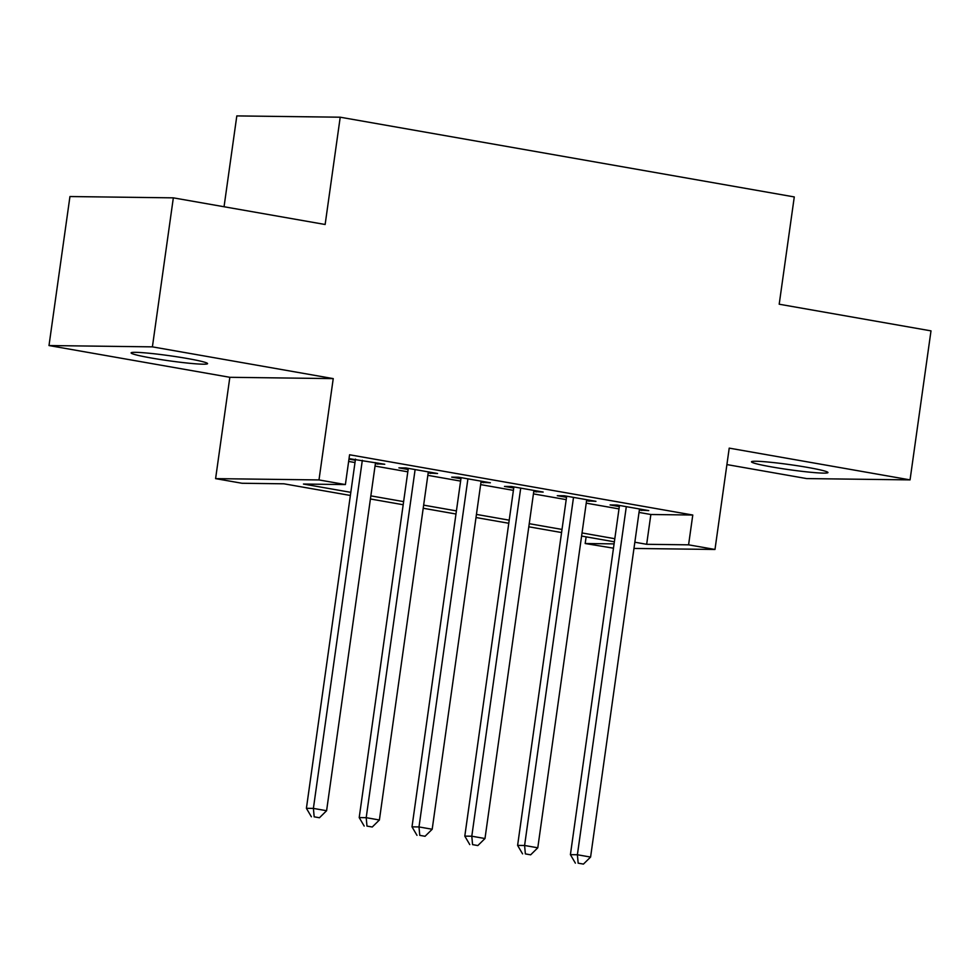 <?xml version="1.0" encoding="UTF-8"?>
<svg xmlns="http://www.w3.org/2000/svg" width="980" height="980" viewBox="0 0 980 980"><rect width="100%" height="100%" fill="white"/><g stroke="black" fill="none" stroke-linecap="round" stroke-linejoin="round"><path stroke-width="1.47" d="M151.447 358.031A38.612 2.548 -172 0 0 207.564 363.629A38.612 2.548 -172 0 0 187.217 358.484A38.612 2.548 -172 0 0 131.112 352.886A38.612 2.548 -172 0 0 151.447 358.031M771.836 466.958A38.612 2.548 -172 0 0 827.953 472.556A38.612 2.548 -172 0 0 807.606 467.411A38.612 2.548 -172 0 0 751.489 461.813A38.612 2.548 -172 0 0 771.836 466.958M350.375 495.464L283.906 483.802L241.999 483.263L215.6 478.632L318.99 479.93L345.389 484.573L303.469 484.047L350.816 492.352M229.835 377.3L333.237 378.611L152.402 346.859L173.338 197.85L69.948 196.539L49 345.548L229.835 377.3L215.6 478.632M224.053 206.743L236.817 115.91L340.219 117.208L794.278 196.931L779.198 304.217L931 330.873L910.053 479.882L729.218 448.13L714.984 549.462L633.962 548.445M726.915 464.581L806.663 478.583L910.053 479.882M613.48 548.188L585.183 543.52L614.08 543.888M586.126 536.856L585.183 543.52M152.402 346.859L49 345.548M375.365 463.736L384.76 464.251L349.039 458.64M428.162 473.009L437.558 473.512L405.879 467.95L398.897 467.864L408.133 469.494M480.96 482.283L490.355 482.785L458.677 477.223L451.694 477.138L460.931 478.755M533.757 491.544L543.153 492.058L511.474 486.497L504.492 486.411L513.728 488.028M586.555 500.817L595.95 501.331L564.272 495.77L557.289 495.684L566.526 497.301M639.021 512.418L650.855 514.5L692.774 515.027L349.578 454.769L345.389 484.573M348.647 461.433L355.005 462.548M375.034 466.064L407.803 471.821M427.831 475.337L460.6 481.094M480.629 484.61L513.398 490.368M533.426 493.883L566.195 499.629M586.224 503.144L618.993 508.902M639.352 510.09L648.748 510.605L617.069 505.031L610.087 504.945L619.323 506.574M348.966 459.106L355.336 460.22M333.237 378.611L318.99 479.93M692.774 515.027L688.585 544.831L714.984 549.462M173.338 197.85L325.14 224.494L340.219 117.208M614.374 541.818L581.606 536.06M561.577 532.544L528.808 526.799M508.779 523.271L476.011 517.526M455.97 514.01L423.201 508.252M403.172 504.737L370.403 498.979M634.844 542.222L646.665 544.304L688.585 544.831M370.844 495.868L403.613 501.625M423.642 505.141L456.411 510.899M476.439 514.414L509.208 520.172M529.237 523.688L562.005 529.433M582.034 532.949L614.803 538.706M650.855 514.5L646.665 544.304M641.925 509.404L641.765 510.507M589.127 500.131L588.968 501.246M536.33 490.858L536.17 491.972M483.52 481.584L483.373 482.699M430.722 472.323L430.575 473.426M377.925 463.05L377.766 464.165M619.483 505.46L570.409 854.658L577.392 854.756L626.306 506.66M578.163 863.172L583.443 864.091L578.163 863.172L577.392 854.756L590.585 857.071L639.511 508.975M570.409 854.658L575.37 863.135M583.443 864.091L590.585 857.071M566.685 496.186L517.612 845.397L524.594 845.483L573.508 497.387M525.366 853.899L530.646 854.83L525.366 853.899L524.594 845.483L537.787 847.798L586.714 499.702M517.612 845.397L522.573 853.862M530.646 854.83L537.787 847.798M513.888 486.913L464.802 836.124L471.797 836.21L520.711 488.113M472.568 844.625L477.848 845.556L472.568 844.625L471.797 836.21L484.99 838.525L533.916 490.441M464.802 836.124L469.775 844.589M477.848 845.556L484.99 838.525M461.09 477.652L412.004 826.851L418.999 826.936L467.913 478.853M419.771 835.352L425.051 836.283L419.771 835.352L418.999 826.936L432.192 829.252L481.119 481.168M412.004 826.851L416.978 835.327M425.051 836.283L432.192 829.252M408.293 468.379L359.207 817.577L366.202 817.675L415.116 469.579M366.973 826.091L372.253 827.01L366.973 826.091L366.202 817.675L379.395 819.99L428.321 471.895M359.207 817.577L364.18 826.054M372.253 827.01L379.395 819.99M355.483 459.106L306.409 808.316L313.392 808.402L362.318 460.306M314.176 816.818L319.455 817.749L314.176 816.818L313.392 808.402L326.597 810.717L375.524 462.621M306.409 808.316L311.383 816.781M319.455 817.749L326.597 810.717"/></g></svg>
